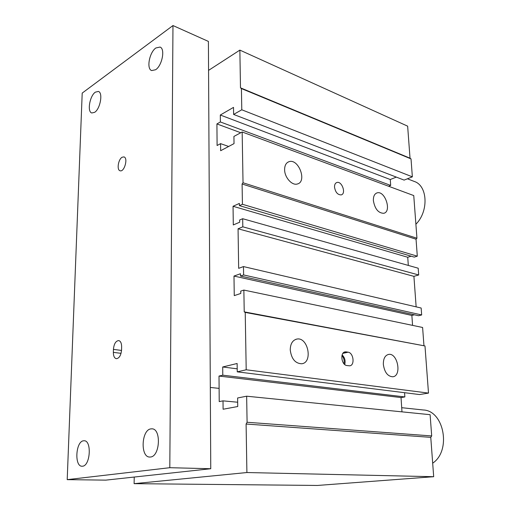 <?xml version="1.0" encoding="UTF-8"?>
<svg xmlns="http://www.w3.org/2000/svg" width="511" height="511" viewBox="0 0 511 511"><rect width="100%" height="100%" fill="white"/><g stroke="black" fill="none" stroke-linecap="round" stroke-linejoin="round"><path stroke-width="0.77" d="M245.223 312.419L244.226 311.863L424.98 345.96L245.223 312.419L246.2 369.785L237.251 371.848L237.13 363.493L222.7 366.981L222.777 375.195L219.008 376.064L219.225 401.601L223.02 400.854L223.103 409.241L237.736 406.526L237.615 397.98L246.647 396.197L247.094 422.271L246.098 424.028L246.902 472.534L134.112 483.662L134.233 477.044M244.226 311.863L243.862 290.076L422.603 327.474L423.938 345.462M240.515 276.049L418.554 315.721L421.671 314.955L421.153 308.024L243.472 266.582L243.613 274.956L240.515 276.049L240.477 273.743L233.987 276.061L234.255 295.62L240.79 293.448L240.751 291.117L243.862 290.076M243.472 266.582L238.663 268.339L238.062 228.794L242.808 226.82L418.701 274.969L413.916 276.349L416.139 306.849M242.431 204.285L242.093 183.992L416.043 239.193L417.302 256.171L242.431 204.285L239.416 205.633L239.378 203.429L233.048 206.278L233.297 224.936L239.672 222.234L239.64 220.011L242.674 218.714L242.808 226.82M242.093 183.992L243.025 182.759L416.938 238.228L416.043 239.193M208.565 70.377L239.863 50.11L240.489 87.835L241.422 88.563L241.786 109.788L233.616 114.432L233.514 107.387L220.305 115.02L220.375 121.963L216.92 123.93L217.098 145.514L220.58 143.636L220.65 150.713L234.025 143.623L233.923 136.431L242.163 131.985L243.025 182.759M239.416 205.633L414.261 257.11L417.302 256.171M246.2 369.785L428.499 393.093L424.98 345.96M383.346 364.407C383.276 358.671 385.026 355.337 388.609 354.417C397.66 352.577 402.074 376.051 392.767 376.779C387.651 376.409 384.508 372.289 383.346 364.407M290.242 349.958C290.363 343.814 292.56 340.192 296.84 339.08C308.024 336.647 313.198 362.599 301.714 363.768C295.256 363.493 291.43 358.888 290.242 349.958M346.203 351.887L348.1 352.194C353.555 352.737 355.062 365.403 349.696 365.819L346.873 365.537C341.374 365.084 339.821 352.303 345.193 351.881L346.203 351.887L343.865 352.411M413.916 276.349L238.062 228.794M418.701 274.969L418.196 268.211L242.674 218.714M343.98 363.781C344.567 360.689 343.897 357.936 341.968 355.515M344.74 364.528C345.66 360.728 344.791 357.528 342.127 354.928M334.513 187.103C334.475 184.592 335.267 183.053 336.89 182.491C341.948 180.798 346.439 193.81 341.176 194.895C337.63 194.857 335.414 192.264 334.513 187.103M373.375 200.587C373.26 196.333 374.512 193.758 377.124 192.871C385.09 190.328 392.014 211.758 383.723 213.298C378.293 213.132 374.844 208.897 373.375 200.587M284.614 169.793C284.621 165.449 286.096 162.747 289.028 161.68C298.603 158.289 307.341 181.731 297.364 183.992C292.126 185.812 284.633 177.553 284.614 169.793M246.098 424.028L430.767 437.346L431.693 435.934L430.109 414.689L246.647 396.197M247.094 422.271L431.693 435.934M223.02 400.854L237.679 402.227M401.978 411.853L401.033 397.564L404.859 396.938L404.578 392.697M219.008 376.064L401.033 397.564M222.777 375.195L404.859 396.938M222.7 366.981L237.206 368.833M237.251 371.848L419.493 394.556L428.499 393.093M412.575 325.379L411.866 315.434L414.421 314.802M233.987 276.061L411.866 315.434M243.613 274.956L421.671 314.955M408.315 265.426L407.733 257.257L411.157 256.196M233.048 206.278L407.733 257.257M416.938 238.228L413.757 195.572L242.163 131.985M220.58 143.636L228.653 146.465M216.92 123.93L240.77 132.739M388.571 186.24L390.679 185.41L390.283 179.521L396.312 177.1M220.375 121.963L390.679 185.41M220.305 115.02L390.283 179.521M233.616 114.432L404.112 180.102L412.358 176.844L411.023 158.895L410.026 158.193L407.644 126.16L239.863 50.11M241.786 109.788L412.358 176.844M241.422 88.563L411.023 158.895M240.489 87.835L410.026 158.193M134.112 483.662L317.427 485.45L433.686 476.706L430.767 437.346M246.902 472.534L433.686 476.706M401.703 407.695L423.3 409.982C443.976 410.55 451.603 450.645 432.683 463.177M407.427 178.793L414.357 181.482C427.733 185.749 428.844 211.452 415.897 224.227M121.567 349.843C121.024 355.343 119.287 358.294 116.348 358.696C114.394 358.192 113.391 356.078 113.359 352.354L113.429 349.377C113.979 343.884 115.735 340.946 118.693 340.562C120.602 341.067 121.586 343.162 121.637 346.835L121.567 349.843M122.142 157.228L123.949 156.903C128.357 157.88 124.301 172.392 120.079 170.763C116.585 170.086 118.239 159.26 122.142 157.228M94.663 112.318L91.795 112.976C86.979 111.871 89.732 95.819 95.353 92.152L98.374 91.437C103.19 92.555 100.297 108.875 94.663 112.318M150.496 457.006L149.742 457.045C140.193 457.294 141.381 429.866 150.866 428.895L151.908 428.831C161.393 428.569 160.084 456.451 150.496 457.006M82.565 466.204L82.047 466.236C74.248 466.569 75.679 441.536 83.434 440.801L84.143 440.757C91.903 440.373 90.39 465.808 82.565 466.204M155.606 69.745L151.671 70.575C146.261 68.985 149.391 52.256 155.893 47.964L160.032 47.063C165.436 48.692 162.121 65.715 155.606 69.745M82.201 93.091L172.974 25.55L169.805 467.699L67.203 479.644L82.201 93.091M67.203 479.644L105.796 480.136L210.756 468.734L208.405 41.417L172.974 25.55M210.756 468.734L169.805 467.699M348.1 352.194L342.913 353.357M113.359 352.354L121.056 353.344M113.429 349.377L121.541 350.444M345.193 351.881L344.772 351.97M336.89 182.491L336.257 182.759M295.831 339.336L296.834 339.08M376.249 193.215L377.124 192.871M287.623 162.345L289.028 161.68M210.308 387.447L219.11 388.379"/></g></svg>
